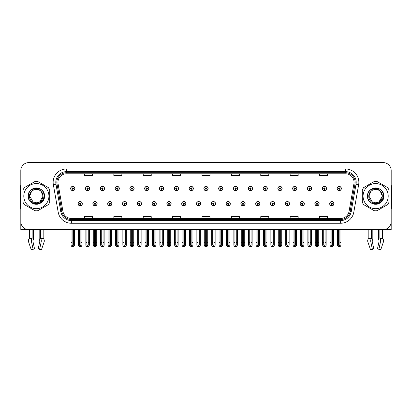<?xml version="1.0" encoding="UTF-8"?>
<svg xmlns="http://www.w3.org/2000/svg" width="412" height="412" viewBox="0 0 412 412"><rect width="100%" height="100%" fill="white"/><g stroke="black" fill="none" stroke-linecap="round" stroke-linejoin="round"><path stroke-width="0.62" d="M300.065 203.703A2.137 2.137 0 0 0 302.202 205.84A2.137 2.137 0 0 0 304.339 203.703A2.137 2.137 0 0 0 302.202 201.566A2.137 2.137 0 0 0 300.065 203.703M285.264 203.703A2.137 2.137 0 0 0 287.401 205.84A2.137 2.137 0 0 0 289.538 203.703A2.137 2.137 0 0 0 287.401 201.566A2.137 2.137 0 0 0 285.264 203.703M270.463 203.703A2.137 2.137 0 0 0 272.6 205.84A2.137 2.137 0 0 0 274.737 203.703A2.137 2.137 0 0 0 272.6 201.566A2.137 2.137 0 0 0 270.463 203.703M255.661 203.703A2.137 2.137 0 0 0 257.799 205.84A2.137 2.137 0 0 0 259.936 203.703A2.137 2.137 0 0 0 257.799 201.566A2.137 2.137 0 0 0 255.661 203.703M240.86 203.703A2.137 2.137 0 0 0 242.998 205.84A2.137 2.137 0 0 0 245.135 203.703A2.137 2.137 0 0 0 242.998 201.566A2.137 2.137 0 0 0 240.86 203.703M226.064 203.703A2.137 2.137 0 0 0 228.202 205.84A2.137 2.137 0 0 0 230.339 203.703A2.137 2.137 0 0 0 228.202 201.566A2.137 2.137 0 0 0 226.064 203.703M211.263 203.703A2.137 2.137 0 0 0 213.401 205.84A2.137 2.137 0 0 0 215.538 203.703A2.137 2.137 0 0 0 213.401 201.566A2.137 2.137 0 0 0 211.263 203.703M196.462 203.703A2.137 2.137 0 0 0 198.599 205.84A2.137 2.137 0 0 0 200.737 203.703A2.137 2.137 0 0 0 198.599 201.566A2.137 2.137 0 0 0 196.462 203.703M181.661 203.703A2.137 2.137 0 0 0 183.798 205.84A2.137 2.137 0 0 0 185.936 203.703A2.137 2.137 0 0 0 183.798 201.566A2.137 2.137 0 0 0 181.661 203.703M166.865 203.703A2.137 2.137 0 0 0 169.002 205.84A2.137 2.137 0 0 0 171.14 203.703A2.137 2.137 0 0 0 169.002 201.566A2.137 2.137 0 0 0 166.865 203.703M152.064 203.703A2.137 2.137 0 0 0 154.201 205.84A2.137 2.137 0 0 0 156.339 203.703A2.137 2.137 0 0 0 154.201 201.566A2.137 2.137 0 0 0 152.064 203.703M137.263 203.703A2.137 2.137 0 0 0 139.4 205.84A2.137 2.137 0 0 0 141.537 203.703A2.137 2.137 0 0 0 139.4 201.566A2.137 2.137 0 0 0 137.263 203.703M122.462 203.703A2.137 2.137 0 0 0 124.599 205.84A2.137 2.137 0 0 0 126.736 203.703A2.137 2.137 0 0 0 124.599 201.566A2.137 2.137 0 0 0 122.462 203.703M107.661 203.703A2.137 2.137 0 0 0 109.798 205.84A2.137 2.137 0 0 0 111.935 203.703A2.137 2.137 0 0 0 109.798 201.566A2.137 2.137 0 0 0 107.661 203.703M92.865 203.703A2.137 2.137 0 0 0 95.002 205.84A2.137 2.137 0 0 0 97.139 203.703A2.137 2.137 0 0 0 95.002 201.566A2.137 2.137 0 0 0 92.865 203.703M78.064 203.703A2.137 2.137 0 0 0 80.201 205.84A2.137 2.137 0 0 0 82.338 203.703A2.137 2.137 0 0 0 80.201 201.566A2.137 2.137 0 0 0 78.064 203.703M314.861 203.703A2.137 2.137 0 0 0 316.998 205.84A2.137 2.137 0 0 0 319.135 203.703A2.137 2.137 0 0 0 316.998 201.566A2.137 2.137 0 0 0 314.861 203.703M322.261 188.526A2.137 2.137 0 0 0 324.399 190.663A2.137 2.137 0 0 0 326.536 188.526A2.137 2.137 0 0 0 324.399 186.394A2.137 2.137 0 0 0 322.261 188.526M307.46 188.526A2.137 2.137 0 0 0 309.597 190.663A2.137 2.137 0 0 0 311.735 188.526A2.137 2.137 0 0 0 309.597 186.394A2.137 2.137 0 0 0 307.46 188.526M292.664 188.526A2.137 2.137 0 0 0 294.801 190.663A2.137 2.137 0 0 0 296.939 188.526A2.137 2.137 0 0 0 294.801 186.394A2.137 2.137 0 0 0 292.664 188.526M277.863 188.526A2.137 2.137 0 0 0 280 190.663A2.137 2.137 0 0 0 282.138 188.526A2.137 2.137 0 0 0 280 186.394A2.137 2.137 0 0 0 277.863 188.526M263.062 188.526A2.137 2.137 0 0 0 265.199 190.663A2.137 2.137 0 0 0 267.337 188.526A2.137 2.137 0 0 0 265.199 186.394A2.137 2.137 0 0 0 263.062 188.526M248.261 188.526A2.137 2.137 0 0 0 250.398 190.663A2.137 2.137 0 0 0 252.535 188.526A2.137 2.137 0 0 0 250.398 186.394A2.137 2.137 0 0 0 248.261 188.526M233.465 188.526A2.137 2.137 0 0 0 235.602 190.663A2.137 2.137 0 0 0 237.739 188.526A2.137 2.137 0 0 0 235.602 186.394A2.137 2.137 0 0 0 233.465 188.526M218.664 188.526A2.137 2.137 0 0 0 220.801 190.663A2.137 2.137 0 0 0 222.938 188.526A2.137 2.137 0 0 0 220.801 186.394A2.137 2.137 0 0 0 218.664 188.526M203.863 188.526A2.137 2.137 0 0 0 206 190.663A2.137 2.137 0 0 0 208.137 188.526A2.137 2.137 0 0 0 206 186.394A2.137 2.137 0 0 0 203.863 188.526M189.062 188.526A2.137 2.137 0 0 0 191.199 190.663A2.137 2.137 0 0 0 193.336 188.526A2.137 2.137 0 0 0 191.199 186.394A2.137 2.137 0 0 0 189.062 188.526M174.261 188.526A2.137 2.137 0 0 0 176.398 190.663A2.137 2.137 0 0 0 178.535 188.526A2.137 2.137 0 0 0 176.398 186.394A2.137 2.137 0 0 0 174.261 188.526M159.465 188.526A2.137 2.137 0 0 0 161.602 190.663A2.137 2.137 0 0 0 163.739 188.526A2.137 2.137 0 0 0 161.602 186.394A2.137 2.137 0 0 0 159.465 188.526M144.663 188.526A2.137 2.137 0 0 0 146.801 190.663A2.137 2.137 0 0 0 148.938 188.526A2.137 2.137 0 0 0 146.801 186.394A2.137 2.137 0 0 0 144.663 188.526M129.862 188.526A2.137 2.137 0 0 0 132 190.663A2.137 2.137 0 0 0 134.137 188.526A2.137 2.137 0 0 0 132 186.394A2.137 2.137 0 0 0 129.862 188.526M115.061 188.526A2.137 2.137 0 0 0 117.199 190.663A2.137 2.137 0 0 0 119.336 188.526A2.137 2.137 0 0 0 117.199 186.394A2.137 2.137 0 0 0 115.061 188.526M100.265 188.526A2.137 2.137 0 0 0 102.403 190.663A2.137 2.137 0 0 0 104.54 188.526A2.137 2.137 0 0 0 102.403 186.394A2.137 2.137 0 0 0 100.265 188.526M85.464 188.526A2.137 2.137 0 0 0 87.602 190.663A2.137 2.137 0 0 0 89.739 188.526A2.137 2.137 0 0 0 87.602 186.394A2.137 2.137 0 0 0 85.464 188.526M70.663 188.526A2.137 2.137 0 0 0 72.8 190.663A2.137 2.137 0 0 0 74.938 188.526A2.137 2.137 0 0 0 72.8 186.394A2.137 2.137 0 0 0 70.663 188.526M329.662 203.703A2.137 2.137 0 0 0 331.799 205.84A2.137 2.137 0 0 0 333.936 203.703A2.137 2.137 0 0 0 331.799 201.566A2.137 2.137 0 0 0 329.662 203.703M337.062 188.526A2.137 2.137 0 0 0 339.2 190.663A2.137 2.137 0 0 0 341.337 188.526A2.137 2.137 0 0 0 339.2 186.394A2.137 2.137 0 0 0 337.062 188.526M372.165 240.665L372.309 240.423A2.941 1.55 90 0 0 372.824 238.234L372.824 229.644L378.453 229.644L378.453 238.234A2.941 1.55 -90 0 0 378.968 240.423L379.148 240.963L377.567 248.415L378.875 249.409L380.451 241.957A2.941 1.55 -90 0 0 380.049 238.677L379.859 238.234L382.449 238.234L382.449 229.644L391.189 229.644L391.189 170.604A8.013 8.013 0 0 0 383.17 162.591L28.83 162.591A8.013 8.013 0 0 0 20.811 170.604L20.811 229.644L29.551 229.644L29.551 238.234L32.141 238.234L31.951 238.677A2.941 1.55 90 0 0 31.549 241.957L33.125 249.409L34.433 248.415L32.852 240.963L33.032 240.423A2.941 1.55 90 0 0 33.547 238.234L33.547 229.644L39.176 229.644L39.176 238.234A2.941 1.55 -90 0 0 39.691 240.423L39.835 240.665L39.691 240.423M39.871 240.963L38.29 248.415L39.598 249.409L41.174 241.957A2.941 1.55 -90 0 0 40.773 238.677L40.582 238.234L43.172 238.234L43.172 229.644L44.908 229.644M367.092 229.644L368.828 229.644L368.828 238.234L371.418 238.234L371.227 238.677A2.941 1.55 90 0 0 370.826 241.957L372.402 249.409L373.71 248.415L372.129 240.963M57.948 182.331A8.549 8.549 0 0 1 66.497 173.782L345.503 173.782A8.549 8.549 0 0 1 353.923 183.814L349.062 211.387A8.549 8.549 0 0 1 340.642 218.448L71.358 218.448A8.549 8.549 0 0 1 62.938 211.387L58.077 183.814A8.549 8.549 0 0 1 57.948 182.331M56.877 182.331A9.615 9.615 0 0 0 57.026 183.999L61.888 211.572A9.615 9.615 0 0 0 71.358 219.519L340.642 219.519A9.615 9.615 0 0 0 350.112 211.572L354.974 183.999A9.615 9.615 0 0 0 345.503 172.716L66.497 172.716A9.615 9.615 0 0 0 56.877 182.331M53.344 184.648A13.359 13.359 0 0 1 66.497 168.972L345.503 168.972A13.359 13.359 0 0 1 358.656 184.648L353.8 212.221A13.359 13.359 0 0 1 340.642 223.258L71.358 223.258A13.359 13.359 0 0 1 58.2 212.221L53.344 184.648L55.97 184.185A10.686 10.686 0 0 1 66.497 171.644L345.503 171.644A10.686 10.686 0 0 1 356.03 184.185L351.168 211.758A10.686 10.686 0 0 1 340.642 220.585L71.358 220.585A10.686 10.686 0 0 1 60.832 211.758L55.97 184.185A10.686 10.686 0 0 1 55.811 182.331M383.17 162.591L28.83 162.591M20.811 170.604L20.811 221.63A8.013 8.013 0 0 0 28.83 229.644L383.17 229.644A8.013 8.013 0 0 0 391.189 221.63L391.189 170.604M201.993 173.782L201.993 175.589L210.007 175.589L210.007 173.782M172.607 173.782L172.607 175.589L180.621 175.589L180.621 173.782M143.222 173.782L143.222 175.589L151.235 175.589L151.235 173.782M113.836 173.782L113.836 175.589L121.849 175.589L121.849 173.782M84.45 173.782L84.45 175.589L92.463 175.589L92.463 173.782M231.379 173.782L231.379 175.589L239.393 175.589L239.393 173.782M260.765 173.782L260.765 175.589L268.779 175.589L268.779 173.782M290.151 173.782L290.151 175.589L298.164 175.589L298.164 173.782M319.537 173.782L319.537 175.589L327.55 175.589L327.55 173.782M210.007 218.448L210.007 216.64L201.993 216.64L201.993 218.448M180.621 218.448L180.621 216.64L172.607 216.64L172.607 218.448M151.235 218.448L151.235 216.64L143.222 216.64L143.222 218.448M121.849 218.448L121.849 216.64L113.836 216.64L113.836 218.448M92.463 218.448L92.463 216.64L84.45 216.64L84.45 218.448M239.393 218.448L239.393 216.64L231.379 216.64L231.379 218.448M268.779 218.448L268.779 216.64L260.765 216.64L260.765 218.448M298.164 218.448L298.164 216.64L290.151 216.64L290.151 218.448M327.55 218.448L327.55 216.64L319.537 216.64L319.537 218.448M332.469 229.644L332.469 245.104L331.799 246.062L331.13 245.104L331.13 242.627L330.063 242.627L330.063 245.3L330.836 246.633L332.767 246.633L333.535 245.3L333.535 229.644M331.768 204.367L331.712 205.706A2.003 2.003 0 0 1 329.796 203.703A2.003 2.003 0 0 1 331.799 201.7A2.003 2.003 0 0 1 333.802 203.703A2.003 2.003 0 0 1 331.887 205.706L331.83 204.367A0.67 0.67 0 0 0 332.469 203.703A0.67 0.67 0 0 0 331.799 203.034A0.67 0.67 0 0 0 331.13 203.703A0.67 0.67 0 0 0 331.768 204.367L331.789 203.971A0.268 0.268 0 0 1 331.531 203.703A0.268 0.268 0 0 1 331.799 203.435A0.268 0.268 0 0 1 332.067 203.703A0.268 0.268 0 0 1 331.809 203.971L331.83 204.367M330.063 229.644L330.063 242.627M331.13 229.644L331.13 242.627M332.469 242.627L333.535 242.627M339.869 229.644L339.869 245.104L339.2 246.062L338.53 245.104L338.53 242.627L337.464 242.627L337.464 245.3L338.237 246.633L340.163 246.633L340.935 245.3L340.935 229.644M339.169 189.196L339.112 190.529A2.003 2.003 0 0 1 337.196 188.526A2.003 2.003 0 0 1 339.2 186.523A2.003 2.003 0 0 1 341.203 188.526A2.003 2.003 0 0 1 339.287 190.529L339.231 189.196A0.67 0.67 0 0 0 339.869 188.526A0.67 0.67 0 0 0 339.2 187.862A0.67 0.67 0 0 0 338.53 188.526A0.67 0.67 0 0 0 339.169 189.196L339.189 188.794A0.268 0.268 0 0 1 338.932 188.526A0.268 0.268 0 0 1 339.2 188.263A0.268 0.268 0 0 1 339.467 188.526A0.268 0.268 0 0 1 339.21 188.794L339.231 189.196M337.464 229.644L337.464 242.627M338.53 229.644L338.53 242.627M339.869 242.627L340.935 242.627M317.667 229.644L317.667 245.104L316.998 246.062L316.334 245.104L316.334 242.627L315.262 242.627L315.262 245.3L316.035 246.633L317.966 246.633L318.733 245.3L318.733 229.644M316.972 204.367L316.91 205.706A2.003 2.003 0 0 1 314.995 203.703A2.003 2.003 0 0 1 316.998 201.7A2.003 2.003 0 0 1 319.001 203.703A2.003 2.003 0 0 1 317.086 205.706L317.029 204.367A0.67 0.67 0 0 0 317.667 203.703A0.67 0.67 0 0 0 316.998 203.034A0.67 0.67 0 0 0 316.334 203.703A0.67 0.67 0 0 0 316.972 204.367L316.988 203.971A0.268 0.268 0 0 1 316.73 203.703A0.268 0.268 0 0 1 316.998 203.435A0.268 0.268 0 0 1 317.266 203.703A0.268 0.268 0 0 1 317.013 203.971L317.029 204.367M315.262 229.644L315.262 242.627M316.334 229.644L316.334 242.627M317.667 242.627L318.733 242.627M302.866 229.644L302.866 245.104L302.202 246.062L301.533 245.104L301.533 242.627L300.461 242.627L300.461 245.3L301.234 246.633L303.165 246.633L303.938 245.3L303.938 229.644M302.171 204.367L302.114 205.706A2.003 2.003 0 0 1 300.193 203.703A2.003 2.003 0 0 1 302.202 201.7A2.003 2.003 0 0 1 304.205 203.703A2.003 2.003 0 0 1 302.29 205.706L302.228 204.367A0.67 0.67 0 0 0 302.866 203.703A0.67 0.67 0 0 0 302.202 203.034A0.67 0.67 0 0 0 301.533 203.703A0.67 0.67 0 0 0 302.171 204.367L302.187 203.971A0.268 0.268 0 0 1 301.934 203.703A0.268 0.268 0 0 1 302.202 203.435A0.268 0.268 0 0 1 302.465 203.703A0.268 0.268 0 0 1 302.212 203.971L302.228 204.367M300.461 229.644L300.461 242.627M301.533 229.644L301.533 242.627M302.866 242.627L303.938 242.627M288.065 229.644L288.065 245.104L287.401 246.062L286.731 245.104L286.731 242.627L285.665 242.627L285.665 245.3L286.433 246.633L288.364 246.633L289.136 245.3L289.136 229.644M287.37 204.367L287.313 205.706A2.003 2.003 0 0 1 285.398 203.703A2.003 2.003 0 0 1 287.401 201.7A2.003 2.003 0 0 1 289.404 203.703A2.003 2.003 0 0 1 287.488 205.706L287.427 204.367A0.67 0.67 0 0 0 288.065 203.703A0.67 0.67 0 0 0 287.401 203.034A0.67 0.67 0 0 0 286.731 203.703A0.67 0.67 0 0 0 287.37 204.367L287.391 203.971A0.268 0.268 0 0 1 287.133 203.703A0.268 0.268 0 0 1 287.401 203.435A0.268 0.268 0 0 1 287.669 203.703A0.268 0.268 0 0 1 287.411 203.971L287.427 204.367M285.665 229.644L285.665 242.627M286.731 229.644L286.731 242.627M288.065 242.627L289.136 242.627M325.068 229.644L325.068 245.104L324.399 246.062L323.734 245.104L323.734 242.627L322.663 242.627L322.663 245.3L323.435 246.633L325.367 246.633L326.134 245.3L326.134 229.644M324.373 189.196L324.311 190.529A2.003 2.003 0 0 1 322.395 188.526A2.003 2.003 0 0 1 324.399 186.523A2.003 2.003 0 0 1 326.402 188.526A2.003 2.003 0 0 1 324.486 190.529L324.429 189.196A0.67 0.67 0 0 0 325.068 188.526A0.67 0.67 0 0 0 324.399 187.862A0.67 0.67 0 0 0 323.734 188.526A0.67 0.67 0 0 0 324.373 189.196L324.388 188.794A0.268 0.268 0 0 1 324.131 188.526A0.268 0.268 0 0 1 324.399 188.263A0.268 0.268 0 0 1 324.666 188.526A0.268 0.268 0 0 1 324.409 188.794L324.429 189.196M322.663 229.644L322.663 242.627M323.734 229.644L323.734 242.627M325.068 242.627L326.134 242.627M310.267 229.644L310.267 245.104L309.597 246.062L308.933 245.104L308.933 242.627L307.862 242.627L307.862 245.3L308.634 246.633L310.566 246.633L311.338 245.3L311.338 229.644M309.572 189.196L309.51 190.529A2.003 2.003 0 0 1 307.594 188.526A2.003 2.003 0 0 1 309.597 186.523A2.003 2.003 0 0 1 311.601 188.526A2.003 2.003 0 0 1 309.685 190.529L309.628 189.196A0.67 0.67 0 0 0 310.267 188.526A0.67 0.67 0 0 0 309.597 187.862A0.67 0.67 0 0 0 308.933 188.526A0.67 0.67 0 0 0 309.572 189.196L309.587 188.794A0.268 0.268 0 0 1 309.335 188.526A0.268 0.268 0 0 1 309.597 188.263A0.268 0.268 0 0 1 309.865 188.526A0.268 0.268 0 0 1 309.613 188.794L309.628 189.196M307.862 229.644L307.862 242.627M308.933 229.644L308.933 242.627M310.267 242.627L311.338 242.627M295.466 229.644L295.466 245.104L294.801 246.062L294.132 245.104L294.132 242.627L293.061 242.627L293.061 245.3L293.833 246.633L295.764 246.633L296.537 245.3L296.537 229.644M294.771 189.196L294.714 190.529A2.003 2.003 0 0 1 292.798 188.526A2.003 2.003 0 0 1 294.801 186.523A2.003 2.003 0 0 1 296.805 188.526A2.003 2.003 0 0 1 294.889 190.529L294.827 189.196A0.67 0.67 0 0 0 295.466 188.526A0.67 0.67 0 0 0 294.801 187.862A0.67 0.67 0 0 0 294.132 188.526A0.67 0.67 0 0 0 294.771 189.196L294.786 188.794A0.268 0.268 0 0 1 294.534 188.526A0.268 0.268 0 0 1 294.801 188.263A0.268 0.268 0 0 1 295.069 188.526A0.268 0.268 0 0 1 294.812 188.794L294.827 189.196M293.061 229.644L293.061 242.627M294.132 229.644L294.132 242.627M295.466 242.627L296.537 242.627M280.67 229.644L280.67 245.104L280 246.062L279.331 245.104L279.331 242.627L278.265 242.627L278.265 245.3L279.032 246.633L280.963 246.633L281.736 245.3L281.736 229.644M279.969 189.196L279.913 190.529A2.003 2.003 0 0 1 277.997 188.526A2.003 2.003 0 0 1 280 186.523A2.003 2.003 0 0 1 282.004 188.526A2.003 2.003 0 0 1 280.088 190.529L280.031 189.196A0.67 0.67 0 0 0 280.67 188.526A0.67 0.67 0 0 0 280 187.862A0.67 0.67 0 0 0 279.331 188.526A0.67 0.67 0 0 0 279.969 189.196L279.99 188.794A0.268 0.268 0 0 1 279.733 188.526A0.268 0.268 0 0 1 280 188.263A0.268 0.268 0 0 1 280.268 188.526A0.268 0.268 0 0 1 280.011 188.794L280.031 189.196M278.265 229.644L278.265 242.627M279.331 229.644L279.331 242.627M280.67 242.627L281.736 242.627M32.141 229.644L32.141 238.234M40.582 238.234L40.582 229.644M32.888 240.665L32.852 240.963M39.598 249.409L41.586 249.409L44.13 241.957A2.941 2.498 90 0 0 43.481 238.677L43.172 238.234M31.137 249.409L28.593 241.957L31.137 249.409L33.125 249.409M31.951 238.677L29.242 238.677A2.941 2.498 -90 0 0 28.593 241.957A2.941 2.498 -90 0 1 29.242 238.677L29.551 238.234M20.811 213.215L20.811 210.542M20.811 208.39A5.341 5.341 0 0 0 20.6 208.405L20.6 186.497A5.341 5.341 0 0 1 20.811 185.003M371.418 229.644L371.418 238.234M379.859 238.234L379.859 229.644M379.148 240.963L378.968 240.423M378.875 249.409L380.863 249.409L383.407 241.957A2.941 2.498 90 0 0 382.758 238.677L382.449 238.234M370.414 249.409L367.87 241.957L370.414 249.409L372.402 249.409M371.227 238.677L368.519 238.677A2.941 2.498 -90 0 0 367.87 241.957A2.941 2.498 -90 0 1 368.519 238.677L368.828 238.234M391.189 210.542L391.189 213.215M391.189 185.003A5.341 5.341 0 0 1 391.4 186.497L391.4 208.405A5.341 5.341 0 0 0 391.189 208.39M36.364 208.673A12.556 12.556 0 0 0 48.92 196.117A12.556 12.556 0 0 0 36.364 183.561A12.556 12.556 0 0 0 23.803 196.117A12.556 12.556 0 0 0 36.364 208.673M36.364 210.81A14.693 14.693 0 0 0 37.739 210.743L48.343 204.625A14.693 14.693 0 0 0 49.718 202.235L49.718 189.994A14.693 14.693 0 0 0 48.343 187.609L37.739 181.486A14.693 14.693 0 0 0 34.984 181.486L24.38 187.609A14.693 14.693 0 0 0 23.005 189.994L23.005 202.235A14.693 14.693 0 0 0 24.38 204.625L34.984 210.743A14.693 14.693 0 0 0 36.364 210.81M39.773 188.84L38.872 188.387C36.781 187.743 34.752 187.887 32.78 188.825L31.909 189.427A8.034 8.034 0 0 0 36.364 204.151A8.034 8.034 0 0 0 39.773 188.84C47.014 191.91 44.326 204.069 36.364 203.425C30.498 203.564 27.058 195.499 31.513 191.523L29.685 196.117L33.022 201.901L36.364 202.797L33.022 201.901L29.685 196.117L31.513 191.523L29.685 196.117L33.022 201.901L36.364 202.797L39.701 201.901L43.039 196.117L41.04 191.348A6.68 6.68 0 0 0 31.513 191.523L29.685 196.117M36.364 202.797L39.701 201.901L43.039 196.117L41.04 191.348L43.039 196.117L39.701 201.901L36.364 202.797L39.701 201.901L43.039 196.117L41.04 191.348L43.039 196.117L39.701 201.901L36.364 202.797C42.081 203.085 45.382 195.221 41.04 191.348C39.835 189.844 38.275 188.948 36.364 188.665L31.909 189.427M43.039 196.117L41.04 191.348M38.465 188.269L32.929 188.753L38.465 188.269M44.486 196.117C44.985 185.637 27.738 185.637 28.237 196.117C27.959 202.122 35.36 206.397 40.422 203.152C45.763 200.387 45.763 191.843 40.422 189.077C35.36 185.838 27.959 190.107 28.237 196.117C28.346 199.181 29.7 201.525 32.301 203.152C37.363 206.397 44.764 202.122 44.486 196.117C44.764 190.107 37.363 185.838 32.301 189.077C26.96 191.843 26.96 200.387 32.301 203.152C35.01 204.589 37.713 204.589 40.422 203.152C45.763 200.387 45.763 191.843 40.422 189.077C35.36 185.838 27.959 190.107 28.237 196.117C27.738 206.597 44.985 206.597 44.486 196.117C44.764 190.107 37.363 185.838 32.301 189.077C26.96 191.843 26.96 200.387 32.301 203.152C35.01 204.589 37.713 204.589 40.422 203.152C45.763 200.387 45.763 191.843 40.422 189.077C35.36 185.838 27.959 190.107 28.237 196.117C27.959 202.122 35.36 206.397 40.422 203.152C45.763 200.387 45.763 191.843 40.422 189.077C35.36 185.838 27.959 190.107 28.237 196.117C27.738 206.597 44.985 206.597 44.486 196.117C44.764 190.107 37.363 185.838 32.301 189.077C26.96 191.843 26.96 200.387 32.301 203.152C35.01 204.589 37.713 204.589 40.422 203.152C45.763 200.387 45.763 191.843 40.422 189.077C35.36 185.838 27.959 190.107 28.237 196.117C28.346 199.181 29.7 201.525 32.301 203.152C37.363 206.397 44.764 202.122 44.486 196.117C44.249 192.306 42.379 189.731 38.872 188.387M375.636 208.673A12.556 12.556 0 0 0 388.197 196.117A12.556 12.556 0 0 0 375.636 183.561A12.556 12.556 0 0 0 363.08 196.117A12.556 12.556 0 0 0 375.636 208.673M375.636 210.81A14.693 14.693 0 0 0 377.016 210.743L387.62 204.625A14.693 14.693 0 0 0 388.995 202.235L388.995 189.994A14.693 14.693 0 0 0 387.62 187.609L377.016 181.486A14.693 14.693 0 0 0 374.261 181.486L363.657 187.609A14.693 14.693 0 0 0 362.282 189.994L362.282 202.235A14.693 14.693 0 0 0 363.657 204.625L374.261 210.743A14.693 14.693 0 0 0 375.636 210.81M375.636 202.797C381.358 203.085 384.659 195.221 380.317 191.348L382.315 196.117L378.978 201.901L375.636 202.797L378.978 201.901L382.315 196.117L380.317 191.348L382.315 196.117L378.978 201.901L375.636 202.797L372.299 201.901L368.961 196.117L370.79 191.523L368.961 196.117L370.79 191.523L368.961 196.117L372.299 201.901L375.636 202.797L378.978 201.901L382.315 196.117L380.317 191.348A6.68 6.68 0 0 0 370.79 191.523L368.961 196.117L372.299 201.901L375.636 202.797L378.978 201.901L382.315 196.117L380.317 191.348L382.315 196.117M370.79 191.523C366.335 195.499 369.775 203.564 375.636 203.425C383.603 204.069 386.291 191.91 379.05 188.84L378.149 188.387C376.058 187.743 374.029 187.887 372.057 188.825L371.186 189.427A8.034 8.034 0 0 0 375.636 204.151A8.034 8.034 0 0 0 379.05 188.84M371.186 189.427L375.636 188.665C377.552 188.948 379.112 189.844 380.317 191.348M377.742 188.269L372.206 188.753M383.763 196.117C384.262 185.637 367.015 185.637 367.514 196.117C367.236 202.122 374.637 206.397 379.699 203.152C385.04 200.387 385.04 191.843 379.699 189.077C374.637 185.838 367.236 190.107 367.514 196.117C367.622 199.181 368.977 201.525 371.578 203.152C376.64 206.397 384.041 202.122 383.763 196.117C384.041 190.107 376.64 185.838 371.578 189.077C366.237 191.843 366.237 200.387 371.578 203.152C374.287 204.589 376.99 204.589 379.699 203.152C385.04 200.387 385.04 191.843 379.699 189.077C374.637 185.838 367.236 190.107 367.514 196.117C367.015 206.597 384.262 206.597 383.763 196.117C384.041 190.107 376.64 185.838 371.578 189.077C366.237 191.843 366.237 200.387 371.578 203.152C374.287 204.589 376.99 204.589 379.699 203.152C385.04 200.387 385.04 191.843 379.699 189.077C374.637 185.838 367.236 190.107 367.514 196.117C367.236 202.122 374.637 206.397 379.699 203.152C385.04 200.387 385.04 191.843 379.699 189.077C374.637 185.838 367.236 190.107 367.514 196.117C367.015 206.597 384.262 206.597 383.763 196.117C384.041 190.107 376.64 185.838 371.578 189.077C366.237 191.843 366.237 200.387 371.578 203.152C374.287 204.589 376.99 204.589 379.699 203.152C385.04 200.387 385.04 191.843 379.699 189.077C374.637 185.838 367.236 190.107 367.514 196.117C367.622 199.181 368.977 201.525 371.578 203.152C376.64 206.397 384.041 202.122 383.763 196.117C383.526 192.306 381.656 189.731 378.149 188.387M273.269 229.644L273.269 245.104L272.6 246.062L271.93 245.104L271.93 242.627L270.864 242.627L270.864 245.3L271.637 246.633L273.563 246.633L274.335 245.3L274.335 229.644M272.569 204.367L272.512 205.706A2.003 2.003 0 0 1 270.596 203.703A2.003 2.003 0 0 1 272.6 201.7A2.003 2.003 0 0 1 274.603 203.703A2.003 2.003 0 0 1 272.687 205.706L272.631 204.367A0.67 0.67 0 0 0 273.269 203.703A0.67 0.67 0 0 0 272.6 203.034A0.67 0.67 0 0 0 271.93 203.703A0.67 0.67 0 0 0 272.569 204.367L272.589 203.971A0.268 0.268 0 0 1 272.332 203.703A0.268 0.268 0 0 1 272.6 203.435A0.268 0.268 0 0 1 272.868 203.703A0.268 0.268 0 0 1 272.61 203.971L272.631 204.367M270.864 229.644L270.864 242.627M271.93 229.644L271.93 242.627M273.269 242.627L274.335 242.627M258.468 229.644L258.468 245.104L257.799 246.062L257.134 245.104L257.134 242.627L256.063 242.627L256.063 245.3L256.836 246.633L258.767 246.633L259.534 245.3L259.534 229.644M257.773 204.367L257.711 205.706A2.003 2.003 0 0 1 255.795 203.703A2.003 2.003 0 0 1 257.799 201.7A2.003 2.003 0 0 1 259.802 203.703A2.003 2.003 0 0 1 257.886 205.706L257.83 204.367A0.67 0.67 0 0 0 258.468 203.703A0.67 0.67 0 0 0 257.799 203.034A0.67 0.67 0 0 0 257.134 203.703A0.67 0.67 0 0 0 257.773 204.367L257.788 203.971A0.268 0.268 0 0 1 257.531 203.703A0.268 0.268 0 0 1 257.799 203.435A0.268 0.268 0 0 1 258.067 203.703A0.268 0.268 0 0 1 257.809 203.971L257.83 204.367M256.063 229.644L256.063 242.627M257.134 229.644L257.134 242.627M258.468 242.627L259.534 242.627M243.667 229.644L243.667 245.104L242.998 246.062L242.333 245.104L242.333 242.627L241.262 242.627L241.262 245.3L242.035 246.633L243.966 246.633L244.738 245.3L244.738 229.644M242.972 204.367L242.91 205.706A2.003 2.003 0 0 1 240.994 203.703A2.003 2.003 0 0 1 242.998 201.7A2.003 2.003 0 0 1 245.001 203.703A2.003 2.003 0 0 1 243.085 205.706L243.029 204.367A0.67 0.67 0 0 0 243.667 203.703A0.67 0.67 0 0 0 242.998 203.034A0.67 0.67 0 0 0 242.333 203.703A0.67 0.67 0 0 0 242.972 204.367L242.987 203.971A0.268 0.268 0 0 1 242.735 203.703A0.268 0.268 0 0 1 242.998 203.435A0.268 0.268 0 0 1 243.265 203.703A0.268 0.268 0 0 1 243.013 203.971L243.029 204.367M241.262 229.644L241.262 242.627M242.333 229.644L242.333 242.627M243.667 242.627L244.738 242.627M265.869 229.644L265.869 245.104L265.199 246.062L264.53 245.104L264.53 242.627L263.464 242.627L263.464 245.3L264.236 246.633L266.167 246.633L266.935 245.3L266.935 229.644M265.168 189.196L265.112 190.529A2.003 2.003 0 0 1 263.196 188.526A2.003 2.003 0 0 1 265.199 186.523A2.003 2.003 0 0 1 267.203 188.526A2.003 2.003 0 0 1 265.287 190.529L265.23 189.196A0.67 0.67 0 0 0 265.869 188.526A0.67 0.67 0 0 0 265.199 187.862A0.67 0.67 0 0 0 264.53 188.526A0.67 0.67 0 0 0 265.168 189.196L265.189 188.794A0.268 0.268 0 0 1 264.931 188.526A0.268 0.268 0 0 1 265.199 188.263A0.268 0.268 0 0 1 265.467 188.526A0.268 0.268 0 0 1 265.21 188.794L265.23 189.196M263.464 229.644L263.464 242.627M264.53 229.644L264.53 242.627M265.869 242.627L266.935 242.627M251.068 229.644L251.068 245.104L250.398 246.062L249.734 245.104L249.734 242.627L248.663 242.627L248.663 245.3L249.435 246.633L251.366 246.633L252.139 245.3L252.139 229.644M250.372 189.196L250.311 190.529A2.003 2.003 0 0 1 248.395 188.526A2.003 2.003 0 0 1 250.398 186.523A2.003 2.003 0 0 1 252.402 188.526A2.003 2.003 0 0 1 250.486 190.529L250.429 189.196A0.67 0.67 0 0 0 251.068 188.526A0.67 0.67 0 0 0 250.398 187.862A0.67 0.67 0 0 0 249.734 188.526A0.67 0.67 0 0 0 250.372 189.196L250.388 188.794A0.268 0.268 0 0 1 250.13 188.526A0.268 0.268 0 0 1 250.398 188.263A0.268 0.268 0 0 1 250.666 188.526A0.268 0.268 0 0 1 250.414 188.794L250.429 189.196M248.663 229.644L248.663 242.627M249.734 229.644L249.734 242.627M251.068 242.627L252.139 242.627M236.267 229.644L236.267 245.104L235.602 246.062L234.933 245.104L234.933 242.627L233.862 242.627L233.862 245.3L234.634 246.633L236.565 246.633L237.338 245.3L237.338 229.644M235.571 189.196L235.515 190.529A2.003 2.003 0 0 1 233.599 188.526A2.003 2.003 0 0 1 235.602 186.523A2.003 2.003 0 0 1 237.606 188.526A2.003 2.003 0 0 1 235.69 190.529L235.628 189.196A0.67 0.67 0 0 0 236.267 188.526A0.67 0.67 0 0 0 235.602 187.862A0.67 0.67 0 0 0 234.933 188.526A0.67 0.67 0 0 0 235.571 189.196L235.587 188.794A0.268 0.268 0 0 1 235.334 188.526A0.268 0.268 0 0 1 235.602 188.263A0.268 0.268 0 0 1 235.865 188.526A0.268 0.268 0 0 1 235.613 188.794L235.628 189.196M233.862 229.644L233.862 242.627M234.933 229.644L234.933 242.627M236.267 242.627L237.338 242.627M228.866 229.644L228.866 245.104L228.202 246.062L227.532 245.104L227.532 242.627L226.461 242.627L226.461 245.3L227.233 246.633L229.165 246.633L229.937 245.3L229.937 229.644M228.171 204.367L228.114 205.706A2.003 2.003 0 0 1 226.198 203.703A2.003 2.003 0 0 1 228.202 201.7A2.003 2.003 0 0 1 230.205 203.703A2.003 2.003 0 0 1 228.289 205.706L228.227 204.367A0.67 0.67 0 0 0 228.866 203.703A0.67 0.67 0 0 0 228.202 203.034A0.67 0.67 0 0 0 227.532 203.703A0.67 0.67 0 0 0 228.171 204.367L228.186 203.971A0.268 0.268 0 0 1 227.934 203.703A0.268 0.268 0 0 1 228.202 203.435A0.268 0.268 0 0 1 228.469 203.703A0.268 0.268 0 0 1 228.212 203.971L228.227 204.367M226.461 229.644L226.461 242.627M227.532 229.644L227.532 242.627M228.866 242.627L229.937 242.627M214.07 229.644L214.07 245.104L213.401 246.062L212.731 245.104L212.731 242.627L211.665 242.627L211.665 245.3L212.432 246.633L214.364 246.633L215.136 245.3L215.136 229.644M213.37 204.367L213.313 205.706A2.003 2.003 0 0 1 211.397 203.703A2.003 2.003 0 0 1 213.401 201.7A2.003 2.003 0 0 1 215.404 203.703A2.003 2.003 0 0 1 213.488 205.706L213.431 204.367A0.67 0.67 0 0 0 214.07 203.703A0.67 0.67 0 0 0 213.401 203.034A0.67 0.67 0 0 0 212.731 203.703A0.67 0.67 0 0 0 213.37 204.367L213.39 203.971A0.268 0.268 0 0 1 213.133 203.703A0.268 0.268 0 0 1 213.401 203.435A0.268 0.268 0 0 1 213.668 203.703A0.268 0.268 0 0 1 213.411 203.971L213.431 204.367M211.665 229.644L211.665 242.627M212.731 229.644L212.731 242.627M214.07 242.627L215.136 242.627M199.269 229.644L199.269 245.104L198.599 246.062L197.93 245.104L197.93 242.627L196.864 242.627L196.864 245.3L197.636 246.633L199.568 246.633L200.335 245.3L200.335 229.644M198.569 204.367L198.512 205.706A2.003 2.003 0 0 1 196.596 203.703A2.003 2.003 0 0 1 198.599 201.7A2.003 2.003 0 0 1 200.603 203.703A2.003 2.003 0 0 1 198.687 205.706L198.63 204.367A0.67 0.67 0 0 0 199.269 203.703A0.67 0.67 0 0 0 198.599 203.034A0.67 0.67 0 0 0 197.93 203.703A0.67 0.67 0 0 0 198.569 204.367L198.589 203.971A0.268 0.268 0 0 1 198.332 203.703A0.268 0.268 0 0 1 198.599 203.435A0.268 0.268 0 0 1 198.867 203.703A0.268 0.268 0 0 1 198.61 203.971L198.63 204.367M196.864 229.644L196.864 242.627M197.93 229.644L197.93 242.627M199.269 242.627L200.335 242.627M184.468 229.644L184.468 245.104L183.798 246.062L183.134 245.104L183.134 242.627L182.063 242.627L182.063 245.3L182.835 246.633L184.767 246.633L185.539 245.3L185.539 229.644M183.773 204.367L183.711 205.706A2.003 2.003 0 0 1 181.795 203.703A2.003 2.003 0 0 1 183.798 201.7A2.003 2.003 0 0 1 185.802 203.703A2.003 2.003 0 0 1 183.886 205.706L183.829 204.367A0.67 0.67 0 0 0 184.468 203.703A0.67 0.67 0 0 0 183.798 203.034A0.67 0.67 0 0 0 183.134 203.703A0.67 0.67 0 0 0 183.773 204.367L183.788 203.971A0.268 0.268 0 0 1 183.531 203.703A0.268 0.268 0 0 1 183.798 203.435A0.268 0.268 0 0 1 184.066 203.703A0.268 0.268 0 0 1 183.814 203.971L183.829 204.367M182.063 229.644L182.063 242.627M183.134 229.644L183.134 242.627M184.468 242.627L185.539 242.627M169.667 229.644L169.667 245.104L169.002 246.062L168.333 245.104L168.333 242.627L167.262 242.627L167.262 245.3L168.034 246.633L169.965 246.633L170.738 245.3L170.738 229.644M168.972 204.367L168.915 205.706A2.003 2.003 0 0 1 166.999 203.703A2.003 2.003 0 0 1 169.002 201.7A2.003 2.003 0 0 1 171.006 203.703A2.003 2.003 0 0 1 169.09 205.706L169.028 204.367A0.67 0.67 0 0 0 169.667 203.703A0.67 0.67 0 0 0 169.002 203.034A0.67 0.67 0 0 0 168.333 203.703A0.67 0.67 0 0 0 168.972 204.367L168.987 203.971A0.268 0.268 0 0 1 168.735 203.703A0.268 0.268 0 0 1 169.002 203.435A0.268 0.268 0 0 1 169.265 203.703A0.268 0.268 0 0 1 169.013 203.971L169.028 204.367M167.262 229.644L167.262 242.627M168.333 229.644L168.333 242.627M169.667 242.627L170.738 242.627M221.465 229.644L221.465 245.104L220.801 246.062L220.132 245.104L220.132 242.627L219.066 242.627L219.066 245.3L219.833 246.633L221.764 246.633L222.537 245.3L222.537 229.644M220.77 189.196L220.714 190.529A2.003 2.003 0 0 1 218.798 188.526A2.003 2.003 0 0 1 220.801 186.523A2.003 2.003 0 0 1 222.804 188.526A2.003 2.003 0 0 1 220.889 190.529L220.827 189.196A0.67 0.67 0 0 0 221.465 188.526A0.67 0.67 0 0 0 220.801 187.862A0.67 0.67 0 0 0 220.132 188.526A0.67 0.67 0 0 0 220.77 189.196L220.791 188.794A0.268 0.268 0 0 1 220.533 188.526A0.268 0.268 0 0 1 220.801 188.263A0.268 0.268 0 0 1 221.069 188.526A0.268 0.268 0 0 1 220.811 188.794L220.827 189.196M219.066 229.644L219.066 242.627M220.132 229.644L220.132 242.627M221.465 242.627L222.537 242.627M206.669 229.644L206.669 245.104L206 246.062L205.331 245.104L205.331 242.627L204.264 242.627L204.264 245.3L205.037 246.633L206.963 246.633L207.736 245.3L207.736 229.644M205.969 189.196L205.912 190.529A2.003 2.003 0 0 1 203.997 188.526A2.003 2.003 0 0 1 206 186.523A2.003 2.003 0 0 1 208.003 188.526A2.003 2.003 0 0 1 206.088 190.529L206.031 189.196A0.67 0.67 0 0 0 206.669 188.526A0.67 0.67 0 0 0 206 187.862A0.67 0.67 0 0 0 205.331 188.526A0.67 0.67 0 0 0 205.969 189.196L205.99 188.794A0.268 0.268 0 0 1 205.732 188.526A0.268 0.268 0 0 1 206 188.263A0.268 0.268 0 0 1 206.268 188.526A0.268 0.268 0 0 1 206.01 188.794L206.031 189.196M204.264 229.644L204.264 242.627M205.331 229.644L205.331 242.627M206.669 242.627L207.736 242.627M191.868 229.644L191.868 245.104L191.199 246.062L190.535 245.104L190.535 242.627L189.463 242.627L189.463 245.3L190.236 246.633L192.167 246.633L192.934 245.3L192.934 229.644M191.173 189.196L191.111 190.529A2.003 2.003 0 0 1 189.196 188.526A2.003 2.003 0 0 1 191.199 186.523A2.003 2.003 0 0 1 193.202 188.526A2.003 2.003 0 0 1 191.286 190.529L191.23 189.196A0.67 0.67 0 0 0 191.868 188.526A0.67 0.67 0 0 0 191.199 187.862A0.67 0.67 0 0 0 190.535 188.526A0.67 0.67 0 0 0 191.173 189.196L191.189 188.794A0.268 0.268 0 0 1 190.931 188.526A0.268 0.268 0 0 1 191.199 188.263A0.268 0.268 0 0 1 191.467 188.526A0.268 0.268 0 0 1 191.209 188.794L191.23 189.196M189.463 229.644L189.463 242.627M190.535 229.644L190.535 242.627M191.868 242.627L192.934 242.627M177.067 229.644L177.067 245.104L176.398 246.062L175.733 245.104L175.733 242.627L174.662 242.627L174.662 245.3L175.435 246.633L177.366 246.633L178.138 245.3L178.138 229.644M176.372 189.196L176.31 190.529A2.003 2.003 0 0 1 174.394 188.526A2.003 2.003 0 0 1 176.398 186.523A2.003 2.003 0 0 1 178.401 188.526A2.003 2.003 0 0 1 176.485 190.529L176.429 189.196A0.67 0.67 0 0 0 177.067 188.526A0.67 0.67 0 0 0 176.398 187.862A0.67 0.67 0 0 0 175.733 188.526A0.67 0.67 0 0 0 176.372 189.196L176.388 188.794A0.268 0.268 0 0 1 176.135 188.526A0.268 0.268 0 0 1 176.398 188.263A0.268 0.268 0 0 1 176.666 188.526A0.268 0.268 0 0 1 176.413 188.794L176.429 189.196M174.662 229.644L174.662 242.627M175.733 229.644L175.733 242.627M177.067 242.627L178.138 242.627M162.266 229.644L162.266 245.104L161.602 246.062L160.932 245.104L160.932 242.627L159.861 242.627L159.861 245.3L160.634 246.633L162.565 246.633L163.337 245.3L163.337 229.644M161.571 189.196L161.514 190.529A2.003 2.003 0 0 1 159.599 188.526A2.003 2.003 0 0 1 161.602 186.523A2.003 2.003 0 0 1 163.605 188.526A2.003 2.003 0 0 1 161.689 190.529L161.628 189.196A0.67 0.67 0 0 0 162.266 188.526A0.67 0.67 0 0 0 161.602 187.862A0.67 0.67 0 0 0 160.932 188.526A0.67 0.67 0 0 0 161.571 189.196L161.586 188.794A0.268 0.268 0 0 1 161.334 188.526A0.268 0.268 0 0 1 161.602 188.263A0.268 0.268 0 0 1 161.87 188.526A0.268 0.268 0 0 1 161.612 188.794L161.628 189.196M159.861 229.644L159.861 242.627M160.932 229.644L160.932 242.627M162.266 242.627L163.337 242.627M154.866 229.644L154.866 245.104L154.201 246.062L153.532 245.104L153.532 242.627L152.466 242.627L152.466 245.3L153.233 246.633L155.164 246.633L155.937 245.3L155.937 229.644M154.17 204.367L154.114 205.706A2.003 2.003 0 0 1 152.198 203.703A2.003 2.003 0 0 1 154.201 201.7A2.003 2.003 0 0 1 156.205 203.703A2.003 2.003 0 0 1 154.289 205.706L154.227 204.367A0.67 0.67 0 0 0 154.866 203.703A0.67 0.67 0 0 0 154.201 203.034A0.67 0.67 0 0 0 153.532 203.703A0.67 0.67 0 0 0 154.17 204.367L154.191 203.971A0.268 0.268 0 0 1 153.933 203.703A0.268 0.268 0 0 1 154.201 203.435A0.268 0.268 0 0 1 154.469 203.703A0.268 0.268 0 0 1 154.212 203.971L154.227 204.367M152.466 229.644L152.466 242.627M153.532 229.644L153.532 242.627M154.866 242.627L155.937 242.627M140.07 229.644L140.07 245.104L139.4 246.062L138.731 245.104L138.731 242.627L137.665 242.627L137.665 245.3L138.437 246.633L140.363 246.633L141.136 245.3L141.136 229.644M139.369 204.367L139.313 205.706A2.003 2.003 0 0 1 137.397 203.703A2.003 2.003 0 0 1 139.4 201.7A2.003 2.003 0 0 1 141.404 203.703A2.003 2.003 0 0 1 139.488 205.706L139.431 204.367A0.67 0.67 0 0 0 140.07 203.703A0.67 0.67 0 0 0 139.4 203.034A0.67 0.67 0 0 0 138.731 203.703A0.67 0.67 0 0 0 139.369 204.367L139.39 203.971A0.268 0.268 0 0 1 139.132 203.703A0.268 0.268 0 0 1 139.4 203.435A0.268 0.268 0 0 1 139.668 203.703A0.268 0.268 0 0 1 139.41 203.971L139.431 204.367M137.665 229.644L137.665 242.627M138.731 229.644L138.731 242.627M140.07 242.627L141.136 242.627M125.269 229.644L125.269 245.104L124.599 246.062L123.935 245.104L123.935 242.627L122.864 242.627L122.864 245.3L123.636 246.633L125.567 246.633L126.335 245.3L126.335 229.644M124.573 204.367L124.512 205.706A2.003 2.003 0 0 1 122.596 203.703A2.003 2.003 0 0 1 124.599 201.7A2.003 2.003 0 0 1 126.602 203.703A2.003 2.003 0 0 1 124.687 205.706L124.63 204.367A0.67 0.67 0 0 0 125.269 203.703A0.67 0.67 0 0 0 124.599 203.034A0.67 0.67 0 0 0 123.935 203.703A0.67 0.67 0 0 0 124.573 204.367L124.589 203.971A0.268 0.268 0 0 1 124.331 203.703A0.268 0.268 0 0 1 124.599 203.435A0.268 0.268 0 0 1 124.867 203.703A0.268 0.268 0 0 1 124.609 203.971L124.63 204.367M122.864 229.644L122.864 242.627M123.935 229.644L123.935 242.627M125.269 242.627L126.335 242.627M110.468 229.644L110.468 245.104L109.798 246.062L109.134 245.104L109.134 242.627L108.062 242.627L108.062 245.3L108.835 246.633L110.766 246.633L111.539 245.3L111.539 229.644M109.772 204.367L109.71 205.706A2.003 2.003 0 0 1 107.795 203.703A2.003 2.003 0 0 1 109.798 201.7A2.003 2.003 0 0 1 111.806 203.703A2.003 2.003 0 0 1 109.886 205.706L109.829 204.367A0.67 0.67 0 0 0 110.468 203.703A0.67 0.67 0 0 0 109.798 203.034A0.67 0.67 0 0 0 109.134 203.703A0.67 0.67 0 0 0 109.772 204.367L109.788 203.971A0.268 0.268 0 0 1 109.535 203.703A0.268 0.268 0 0 1 109.798 203.435A0.268 0.268 0 0 1 110.066 203.703A0.268 0.268 0 0 1 109.813 203.971L109.829 204.367M108.062 229.644L108.062 242.627M109.134 229.644L109.134 242.627M110.468 242.627L111.539 242.627M95.666 229.644L95.666 245.104L95.002 246.062L94.333 245.104L94.333 242.627L93.266 242.627L93.266 245.3L94.034 246.633L95.965 246.633L96.738 245.3L96.738 229.644M94.971 204.367L94.915 205.706A2.003 2.003 0 0 1 92.999 203.703A2.003 2.003 0 0 1 95.002 201.7A2.003 2.003 0 0 1 97.005 203.703A2.003 2.003 0 0 1 95.09 205.706L95.028 204.367A0.67 0.67 0 0 0 95.666 203.703A0.67 0.67 0 0 0 95.002 203.034A0.67 0.67 0 0 0 94.333 203.703A0.67 0.67 0 0 0 94.971 204.367L94.987 203.971A0.268 0.268 0 0 1 94.734 203.703A0.268 0.268 0 0 1 95.002 203.435A0.268 0.268 0 0 1 95.27 203.703A0.268 0.268 0 0 1 95.012 203.971L95.028 204.367M93.266 229.644L93.266 242.627M94.333 229.644L94.333 242.627M95.666 242.627L96.738 242.627M80.87 229.644L80.87 245.104L80.201 246.062L79.531 245.104L79.531 242.627L78.465 242.627L78.465 245.3L79.233 246.633L81.164 246.633L81.936 245.3L81.936 229.644M80.17 204.367L80.113 205.706A2.003 2.003 0 0 1 78.198 203.703A2.003 2.003 0 0 1 80.201 201.7A2.003 2.003 0 0 1 82.204 203.703A2.003 2.003 0 0 1 80.288 205.706L80.232 204.367A0.67 0.67 0 0 0 80.87 203.703A0.67 0.67 0 0 0 80.201 203.034A0.67 0.67 0 0 0 79.531 203.703A0.67 0.67 0 0 0 80.17 204.367L80.191 203.971A0.268 0.268 0 0 1 79.933 203.703A0.268 0.268 0 0 1 80.201 203.435A0.268 0.268 0 0 1 80.469 203.703A0.268 0.268 0 0 1 80.211 203.971L80.232 204.367M78.465 229.644L78.465 242.627M79.531 229.644L79.531 242.627M80.87 242.627L81.936 242.627M147.47 229.644L147.47 245.104L146.801 246.062L146.131 245.104L146.131 242.627L145.065 242.627L145.065 245.3L145.833 246.633L147.764 246.633L148.536 245.3L148.536 229.644M146.77 189.196L146.713 190.529A2.003 2.003 0 0 1 144.797 188.526A2.003 2.003 0 0 1 146.801 186.523A2.003 2.003 0 0 1 148.804 188.526A2.003 2.003 0 0 1 146.888 190.529L146.832 189.196A0.67 0.67 0 0 0 147.47 188.526A0.67 0.67 0 0 0 146.801 187.862A0.67 0.67 0 0 0 146.131 188.526A0.67 0.67 0 0 0 146.77 189.196L146.79 188.794A0.268 0.268 0 0 1 146.533 188.526A0.268 0.268 0 0 1 146.801 188.263A0.268 0.268 0 0 1 147.069 188.526A0.268 0.268 0 0 1 146.811 188.794L146.832 189.196M145.065 229.644L145.065 242.627M146.131 229.644L146.131 242.627M147.47 242.627L148.536 242.627M132.669 229.644L132.669 245.104L132 246.062L131.33 245.104L131.33 242.627L130.264 242.627L130.264 245.3L131.037 246.633L132.968 246.633L133.735 245.3L133.735 229.644M131.969 189.196L131.912 190.529A2.003 2.003 0 0 1 129.996 188.526A2.003 2.003 0 0 1 132 186.523A2.003 2.003 0 0 1 134.003 188.526A2.003 2.003 0 0 1 132.087 190.529L132.031 189.196A0.67 0.67 0 0 0 132.669 188.526A0.67 0.67 0 0 0 132 187.862A0.67 0.67 0 0 0 131.33 188.526A0.67 0.67 0 0 0 131.969 189.196L131.989 188.794A0.268 0.268 0 0 1 131.732 188.526A0.268 0.268 0 0 1 132 188.263A0.268 0.268 0 0 1 132.267 188.526A0.268 0.268 0 0 1 132.01 188.794L132.031 189.196M130.264 229.644L130.264 242.627M131.33 229.644L131.33 242.627M132.669 242.627L133.735 242.627M117.868 229.644L117.868 245.104L117.199 246.062L116.534 245.104L116.534 242.627L115.463 242.627L115.463 245.3L116.236 246.633L118.167 246.633L118.939 245.3L118.939 229.644M117.173 189.196L117.111 190.529A2.003 2.003 0 0 1 115.195 188.526A2.003 2.003 0 0 1 117.199 186.523A2.003 2.003 0 0 1 119.202 188.526A2.003 2.003 0 0 1 117.286 190.529L117.229 189.196A0.67 0.67 0 0 0 117.868 188.526A0.67 0.67 0 0 0 117.199 187.862A0.67 0.67 0 0 0 116.534 188.526A0.67 0.67 0 0 0 117.173 189.196L117.188 188.794A0.268 0.268 0 0 1 116.931 188.526A0.268 0.268 0 0 1 117.199 188.263A0.268 0.268 0 0 1 117.466 188.526A0.268 0.268 0 0 1 117.214 188.794L117.229 189.196M115.463 229.644L115.463 242.627M116.534 229.644L116.534 242.627M117.868 242.627L118.939 242.627M103.067 229.644L103.067 245.104L102.403 246.062L101.733 245.104L101.733 242.627L100.662 242.627L100.662 245.3L101.434 246.633L103.366 246.633L104.138 245.3L104.138 229.644M102.372 189.196L102.315 190.529A2.003 2.003 0 0 1 100.399 188.526A2.003 2.003 0 0 1 102.403 186.523A2.003 2.003 0 0 1 104.406 188.526A2.003 2.003 0 0 1 102.49 190.529L102.428 189.196A0.67 0.67 0 0 0 103.067 188.526A0.67 0.67 0 0 0 102.403 187.862A0.67 0.67 0 0 0 101.733 188.526A0.67 0.67 0 0 0 102.372 189.196L102.387 188.794A0.268 0.268 0 0 1 102.135 188.526A0.268 0.268 0 0 1 102.403 188.263A0.268 0.268 0 0 1 102.665 188.526A0.268 0.268 0 0 1 102.413 188.794L102.428 189.196M100.662 229.644L100.662 242.627M101.733 229.644L101.733 242.627M103.067 242.627L104.138 242.627M88.266 229.644L88.266 245.104L87.602 246.062L86.932 245.104L86.932 242.627L85.866 242.627L85.866 245.3L86.633 246.633L88.565 246.633L89.337 245.3L89.337 229.644M87.571 189.196L87.514 190.529A2.003 2.003 0 0 1 85.598 188.526A2.003 2.003 0 0 1 87.602 186.523A2.003 2.003 0 0 1 89.605 188.526A2.003 2.003 0 0 1 87.689 190.529L87.627 189.196A0.67 0.67 0 0 0 88.266 188.526A0.67 0.67 0 0 0 87.602 187.862A0.67 0.67 0 0 0 86.932 188.526A0.67 0.67 0 0 0 87.571 189.196L87.591 188.794A0.268 0.268 0 0 1 87.334 188.526A0.268 0.268 0 0 1 87.602 188.263A0.268 0.268 0 0 1 87.869 188.526A0.268 0.268 0 0 1 87.612 188.794L87.627 189.196M85.866 229.644L85.866 242.627M86.932 229.644L86.932 242.627M88.266 242.627L89.337 242.627M73.47 229.644L73.47 245.104L72.8 246.062L72.131 245.104L72.131 242.627L71.065 242.627L71.065 245.3L71.837 246.633L73.763 246.633L74.536 245.3L74.536 229.644M72.77 189.196L72.713 190.529A2.003 2.003 0 0 1 70.797 188.526A2.003 2.003 0 0 1 72.8 186.523A2.003 2.003 0 0 1 74.804 188.526A2.003 2.003 0 0 1 72.888 190.529L72.831 189.196A0.67 0.67 0 0 0 73.47 188.526A0.67 0.67 0 0 0 72.8 187.862A0.67 0.67 0 0 0 72.131 188.526A0.67 0.67 0 0 0 72.77 189.196L72.79 188.794A0.268 0.268 0 0 1 72.533 188.526A0.268 0.268 0 0 1 72.8 188.263A0.268 0.268 0 0 1 73.068 188.526A0.268 0.268 0 0 1 72.811 188.794L72.831 189.196M71.065 229.644L71.065 242.627M72.131 229.644L72.131 242.627M73.47 242.627L74.536 242.627M345.503 168.972L345.503 172.716M55.97 184.185L57.026 183.999M71.358 223.258L71.358 219.519M340.642 219.519L340.642 223.258M350.112 211.572L353.8 212.221M58.2 212.221L61.888 211.572M354.974 183.999L358.656 184.648M66.497 168.972L66.497 172.716M331.712 205.706A2.003 2.003 0 0 1 329.796 203.703M339.112 190.529A2.003 2.003 0 0 1 337.196 188.526M316.91 205.706A2.003 2.003 0 0 1 314.995 203.703M302.114 205.706A2.003 2.003 0 0 1 300.193 203.703M287.313 205.706A2.003 2.003 0 0 1 285.398 203.703M324.311 190.529A2.003 2.003 0 0 1 322.395 188.526M309.51 190.529A2.003 2.003 0 0 1 307.594 188.526M294.714 190.529A2.003 2.003 0 0 1 292.798 188.526M279.913 190.529A2.003 2.003 0 0 1 277.997 188.526M41.174 241.957L44.13 241.957M28.593 241.957L31.549 241.957M40.773 238.677L43.481 238.677M40.628 238.435L43.25 238.435M29.473 238.435L32.095 238.435M380.451 241.957L383.407 241.957M367.87 241.957L370.826 241.957M380.049 238.677L382.758 238.677M379.905 238.435L382.527 238.435M368.75 238.435L371.372 238.435M272.512 205.706A2.003 2.003 0 0 1 270.596 203.703M257.711 205.706A2.003 2.003 0 0 1 255.795 203.703M242.91 205.706A2.003 2.003 0 0 1 240.994 203.703M265.112 190.529A2.003 2.003 0 0 1 263.196 188.526M250.311 190.529A2.003 2.003 0 0 1 248.395 188.526M235.515 190.529A2.003 2.003 0 0 1 233.599 188.526M228.114 205.706A2.003 2.003 0 0 1 226.198 203.703M213.313 205.706A2.003 2.003 0 0 1 211.397 203.703M198.512 205.706A2.003 2.003 0 0 1 196.596 203.703M183.711 205.706A2.003 2.003 0 0 1 181.795 203.703M168.915 205.706A2.003 2.003 0 0 1 166.999 203.703M220.714 190.529A2.003 2.003 0 0 1 218.798 188.526M205.912 190.529A2.003 2.003 0 0 1 203.997 188.526M191.111 190.529A2.003 2.003 0 0 1 189.196 188.526M176.31 190.529A2.003 2.003 0 0 1 174.394 188.526M161.514 190.529A2.003 2.003 0 0 1 159.599 188.526M154.114 205.706A2.003 2.003 0 0 1 152.198 203.703M139.313 205.706A2.003 2.003 0 0 1 137.397 203.703M124.512 205.706A2.003 2.003 0 0 1 122.596 203.703M109.71 205.706A2.003 2.003 0 0 1 107.795 203.703M94.915 205.706A2.003 2.003 0 0 1 92.999 203.703M80.113 205.706A2.003 2.003 0 0 1 78.198 203.703M146.713 190.529A2.003 2.003 0 0 1 144.797 188.526M131.912 190.529A2.003 2.003 0 0 1 129.996 188.526M117.111 190.529A2.003 2.003 0 0 1 115.195 188.526M102.315 190.529A2.003 2.003 0 0 1 100.399 188.526M87.514 190.529A2.003 2.003 0 0 1 85.598 188.526M72.713 190.529A2.003 2.003 0 0 1 70.797 188.526"/></g></svg>
